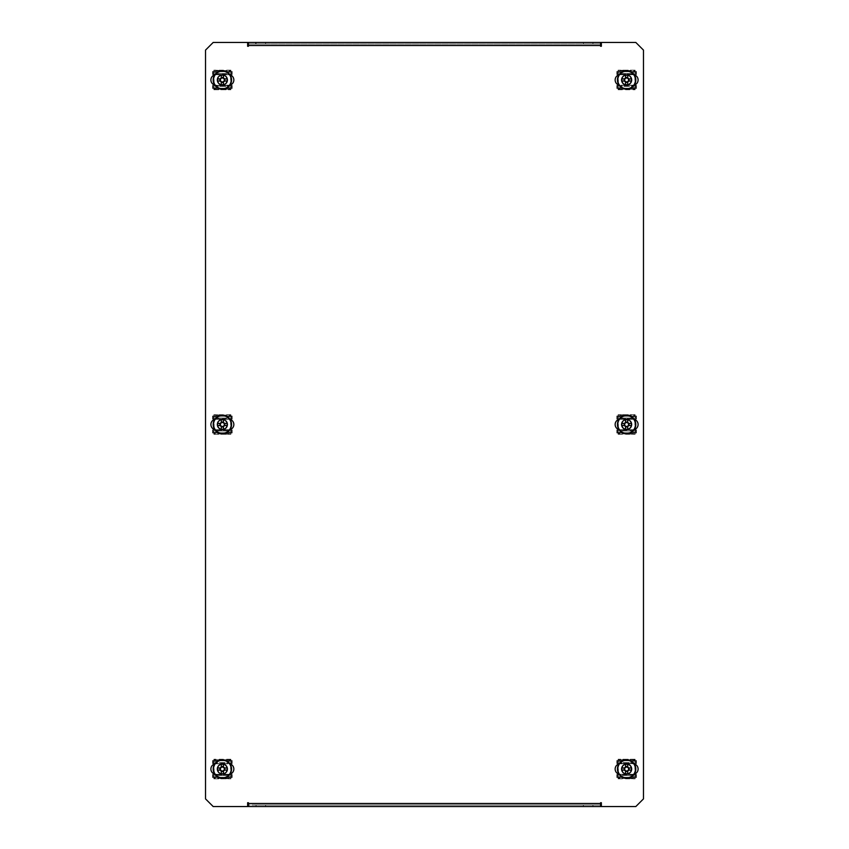 <?xml version="1.0" encoding="UTF-8"?>
<svg xmlns="http://www.w3.org/2000/svg" width="849" height="849" viewBox="0 0 849 849"><rect width="100%" height="100%" fill="white"/><g stroke="black" fill="none" stroke-linecap="round" stroke-linejoin="round"><path stroke-width="0.64" stroke-dasharray="4.25 3.18" d="M229.983 419.353A5.359 5.359 0 0 0 228.498 419.141L216.251 419.141A5.359 5.359 0 0 0 210.892 424.5A5.359 5.359 0 0 0 216.251 429.859L228.498 429.859A5.359 5.359 0 0 0 233.857 424.5A5.359 5.359 0 0 0 228.498 419.141L216.251 419.141A5.359 5.359 0 0 0 214.765 419.353M619.017 419.353A5.359 5.359 0 0 1 620.502 419.141L632.749 419.141A5.359 5.359 0 0 1 638.108 424.5A5.359 5.359 0 0 1 632.749 429.859L620.502 429.859A5.359 5.359 0 0 1 615.143 424.5A5.359 5.359 0 0 1 620.502 419.141L632.749 419.141A5.359 5.359 0 0 1 634.235 419.353M583.369 43.978L583.369 42.45L593.324 42.45L593.324 43.978L583.369 43.978L593.324 43.978M588.346 805.022L593.324 805.022L588.346 805.022M583.369 805.022L583.369 806.55L593.324 806.55L593.324 805.022M265.631 43.978L260.654 43.978L265.631 43.978L265.631 42.45L255.676 42.45L255.676 43.978L260.654 43.978L255.676 43.978M260.654 805.022L255.676 805.022L260.654 805.022M265.631 805.022L265.631 806.55L255.676 806.55L255.676 805.022M214.765 763.888A5.359 5.359 0 0 1 216.251 763.676L228.498 763.676A5.359 5.359 0 0 1 233.857 769.035A5.359 5.359 0 0 1 228.498 774.394L216.251 774.394A5.359 5.359 0 0 1 210.892 769.035A5.359 5.359 0 0 1 216.251 763.676L228.498 763.676A5.359 5.359 0 0 1 229.983 763.888M634.235 763.888A5.359 5.359 0 0 0 632.749 763.676L620.502 763.676A5.359 5.359 0 0 0 615.143 769.035A5.359 5.359 0 0 0 620.502 774.394L632.749 774.394A5.359 5.359 0 0 0 638.108 769.035A5.359 5.359 0 0 0 632.749 763.676L620.502 763.676A5.359 5.359 0 0 0 619.017 763.888M619.017 74.818A5.359 5.359 0 0 1 620.502 74.606L632.749 74.606A5.359 5.359 0 0 1 638.108 79.965A5.359 5.359 0 0 1 632.749 85.325L620.502 85.325A5.359 5.359 0 0 1 615.143 79.965A5.359 5.359 0 0 1 620.502 74.606L632.749 74.606A5.359 5.359 0 0 1 634.235 74.818M229.983 74.818A5.359 5.359 0 0 0 228.498 74.606L216.251 74.606A5.359 5.359 0 0 0 210.892 79.965A5.359 5.359 0 0 0 216.251 85.325L228.498 85.325A5.359 5.359 0 0 0 233.857 79.965A5.359 5.359 0 0 0 228.498 74.606L216.251 74.606A5.359 5.359 0 0 0 214.765 74.818M643.468 798.898L643.468 50.102L635.816 42.45L601.357 42.45L601.357 46.281L600.593 46.281L600.593 45.517L248.407 45.517L248.407 46.281L247.643 46.281L247.643 42.45L213.184 42.45L205.532 50.102L205.532 798.898L213.184 806.55L247.643 806.55L247.643 802.719L248.407 802.719L248.407 803.483L600.593 803.483L600.593 802.719L601.357 802.719L601.357 806.55L635.816 806.55L643.468 798.898M214.765 429.647A5.359 5.359 0 0 0 216.251 429.859L228.498 429.859A5.359 5.359 0 0 0 229.983 429.647M619.017 774.182A5.359 5.359 0 0 0 620.502 774.394L632.749 774.394A5.359 5.359 0 0 0 634.235 774.182M214.765 85.112A5.359 5.359 0 0 0 216.251 85.325L228.498 85.325A5.359 5.359 0 0 0 229.983 85.112M634.235 85.112A5.359 5.359 0 0 1 632.749 85.325L620.502 85.325A5.359 5.359 0 0 1 619.017 85.112M229.983 774.182A5.359 5.359 0 0 1 228.498 774.394L216.251 774.394A5.359 5.359 0 0 1 214.765 774.182M634.235 429.647A5.359 5.359 0 0 1 632.749 429.859L620.502 429.859A5.359 5.359 0 0 1 619.017 429.647M248.407 45.517L248.407 42.45L248.407 43.978L600.593 43.978L600.593 45.517M600.593 43.978L600.593 42.45L592.942 42.45L592.942 43.978L600.593 43.978L600.593 42.45M248.407 43.978L256.058 43.978L256.058 42.45L592.942 42.45M256.058 42.45L248.407 42.45M256.058 43.978L592.942 43.978M600.593 803.483L600.593 806.55L600.593 805.022L248.407 805.022L248.407 803.483M256.058 806.55L256.058 805.022L248.407 805.022L248.407 806.55L600.593 806.55M248.407 805.022L248.407 806.55M600.593 805.022L592.942 805.022L592.942 806.55M256.058 805.022L592.942 805.022M227.734 79.965A5.359 5.359 0 0 1 222.374 85.325A5.359 5.359 0 0 1 217.015 79.965A5.359 5.359 0 0 1 222.374 74.606A5.359 5.359 0 0 1 227.734 79.965A5.359 5.359 0 0 1 222.374 85.325A5.359 5.359 0 0 1 217.015 79.965A5.359 5.359 0 0 1 222.374 74.606A5.359 5.359 0 0 1 227.734 79.965M213.874 75.158L213.874 85.399L212.568 85.399L213.11 85.399L212.568 85.399L212.568 88.466L213.874 88.466L213.874 85.399L213.11 85.399L213.11 88.466L213.874 88.466L213.874 84.773M213.874 83.457L213.874 76.474M230.875 84.773L230.875 74.532L232.17 74.532L232.17 71.465L230.875 71.465L230.875 74.532L231.639 74.532L231.639 71.465L230.875 71.465L230.875 75.158M230.875 76.474L230.875 83.457M230.875 89.771L230.875 88.466L232.17 88.466L231.639 85.399L230.875 85.399L230.875 88.466L232.17 88.466L232.17 85.399L230.875 85.399L230.875 88.466L213.874 88.466L213.874 89.771L230.875 89.771L213.874 89.771L215.572 88.466L229.177 88.466L230.875 89.771L230.875 89.23L230.875 89.771L230.875 89.23L214.362 89.23L215.572 88.466L215.572 86.471L215.572 88.466L229.177 88.466L228.986 85.707L215.763 85.707L215.572 86.471L229.177 86.471L228.986 85.176L228.954 86.471L215.795 86.471L215.795 85.707L228.986 85.707L228.954 88.232L228.954 86.471L215.795 86.471L215.795 88.232L228.954 88.232L215.795 88.232L215.795 85.176L228.986 85.176L215.763 85.176L215.795 85.707M230.875 89.23L230.875 88.466L213.874 88.466L213.874 89.23L230.875 89.23L229.177 88.466L229.177 86.471L215.572 86.471L215.795 85.176M213.874 89.23L213.874 89.771M213.874 70.17L213.874 71.465L212.568 71.465L213.11 71.465L213.11 74.532L213.874 74.532L213.874 71.465L212.568 71.465L212.568 74.532L213.874 74.532L213.874 71.465L230.875 71.465L230.875 70.17L213.874 70.17L230.875 70.17L229.177 71.465L215.572 71.465L213.874 70.17L230.387 70.7L229.177 71.465L229.177 73.46L229.177 71.465L215.572 71.465L215.763 74.224L228.986 74.224L229.177 73.46L215.572 73.46L215.763 74.224M213.874 70.7L213.874 71.465L230.875 71.465L230.875 70.7L213.874 70.7L215.572 71.465L215.572 73.46L229.177 73.46L228.986 74.754L215.795 74.224L215.795 73.46L228.954 73.46L228.954 74.754L215.795 74.754L215.795 71.698L215.795 73.46L228.954 73.46L228.954 71.698L215.795 71.698L228.954 71.698L228.954 74.754L215.763 74.754M230.875 70.7L230.875 70.17M230.387 70.7L230.387 70.17M215.795 74.754L215.795 74.224M214.362 70.7L214.362 70.17M215.763 85.176L215.763 85.707M214.362 89.23L214.362 89.771M228.954 85.707L228.986 85.176L228.954 85.707M230.387 89.23L230.387 89.771M213.11 74.532L212.568 74.532L213.11 74.532L213.11 71.465M212.568 74.532L212.568 71.465M232.17 71.465L232.17 74.532M231.639 71.465L231.639 74.532M212.568 88.466L212.568 85.399M213.11 85.399L213.11 88.466M232.17 85.399L232.17 88.466M231.639 88.466L231.639 85.399M227.426 79.965A5.052 5.052 0 0 1 222.374 85.017A5.052 5.052 0 0 1 217.323 79.965A5.052 5.052 0 0 0 222.374 85.017A5.052 5.052 0 0 0 227.426 79.965A5.052 5.052 0 0 0 222.374 74.914A5.052 5.052 0 0 0 217.323 79.965A5.052 5.052 0 0 1 222.374 74.914A5.052 5.052 0 0 1 227.426 79.965M217.779 79.965A4.595 4.595 0 0 0 222.374 84.56A4.595 4.595 0 0 0 226.97 79.965A4.595 4.595 0 0 1 222.374 84.56A4.595 4.595 0 0 1 217.779 79.965A4.595 4.595 0 0 1 222.374 75.37A4.595 4.595 0 0 1 226.97 79.965A4.595 4.595 0 0 0 222.374 75.37A4.595 4.595 0 0 0 217.779 79.965A4.595 4.595 0 0 0 222.374 84.56A4.595 4.595 0 0 0 226.97 79.965A4.595 4.595 0 0 1 222.374 84.56A4.595 4.595 0 0 1 217.779 79.965A4.595 4.595 0 0 1 222.374 75.37A4.595 4.595 0 0 1 226.97 79.965A4.595 4.595 0 0 0 222.374 75.37A4.595 4.595 0 0 0 217.779 79.965A4.595 4.595 0 0 1 222.374 75.37A4.595 4.595 0 0 1 226.97 79.965M230.641 84.879L230.641 86.704A1.528 1.528 0 0 1 229.113 88.232L215.635 88.232A1.528 1.528 0 0 1 214.107 86.704L214.107 73.226A1.528 1.528 0 0 1 215.635 71.698L229.113 71.698A1.528 1.528 0 0 1 230.641 73.226L230.641 75.052M230.641 75.964L230.641 83.966M214.107 75.052L214.107 73.226A1.528 1.528 0 0 1 215.635 71.698L229.113 71.698A1.528 1.528 0 0 1 230.641 73.226L230.641 86.704A1.528 1.528 0 0 1 229.113 88.232L215.635 88.232A1.528 1.528 0 0 1 214.107 86.704L214.107 84.879M214.107 83.966L214.107 75.964M231.565 79.965A9.19 9.19 0 0 0 222.374 70.775A9.19 9.19 0 0 0 213.184 79.965A9.19 9.19 0 0 0 222.374 89.156A9.19 9.19 0 0 0 231.565 79.965M221.281 78.331L221.281 75.232M221.281 84.698L221.281 81.6M223.457 75.232L223.457 78.331M223.457 81.6L223.457 84.698M220.74 81.058L217.641 81.058M217.641 78.883L220.74 78.883M224.009 78.883L227.108 78.883M227.108 81.058L224.009 81.058M631.985 79.965A5.359 5.359 0 0 1 626.626 85.325A5.359 5.359 0 0 1 621.266 79.965A5.359 5.359 0 0 1 626.626 74.606A5.359 5.359 0 0 1 631.985 79.965A5.359 5.359 0 0 1 626.626 85.325A5.359 5.359 0 0 1 621.266 79.965A5.359 5.359 0 0 1 626.626 74.606A5.359 5.359 0 0 1 631.985 79.965M618.125 75.158L618.125 85.399L616.83 85.399L616.83 88.466L618.125 88.466L618.125 85.399L617.361 85.399L617.361 88.466L618.125 88.466L618.125 84.773M618.125 83.457L618.125 76.474M635.126 84.773L635.126 74.532L636.432 74.532L635.89 74.532L636.432 74.532L636.432 71.465L635.126 71.465L635.126 74.532L635.89 74.532L635.89 71.465L635.126 71.465L635.126 75.158M635.126 76.474L635.126 83.457M635.126 89.771L635.126 88.466L636.432 88.466L635.89 88.466L635.89 85.399L635.126 85.399L635.126 88.466L636.432 88.466L636.432 85.399L635.126 85.399L635.126 88.466L618.125 88.466L618.125 89.771L635.126 89.771L618.125 89.771L619.823 88.466L633.428 88.466L635.126 89.771L635.126 89.23L635.126 89.771L635.126 89.23L618.613 89.23L619.823 88.466L619.823 86.471L619.823 88.466L633.428 88.466L633.237 85.707L620.014 85.707L619.823 86.471L633.428 86.471L633.237 85.176L633.205 86.471L620.046 86.471L620.046 85.707L633.237 85.176L620.046 85.176L633.237 85.176M635.126 89.23L635.126 88.466L618.125 88.466L618.125 89.23L635.126 89.23L633.428 88.466L633.428 86.471L619.823 86.471L620.046 85.176L620.046 86.471L633.205 86.471L633.205 88.232L620.046 88.232L620.046 86.471L620.046 88.232L633.205 88.232L633.237 85.707M618.125 89.23L618.125 89.771M618.125 70.17L618.125 71.465L616.83 71.465L617.361 74.532L618.125 74.532L618.125 71.465L616.83 71.465L616.83 74.532L618.125 74.532L618.125 71.465L635.126 71.465L635.126 70.17L618.125 70.17L635.126 70.17L633.428 71.465L619.823 71.465L618.125 70.17L634.638 70.7L633.428 71.465L633.428 73.46L633.428 71.465L619.823 71.465L620.014 74.224L633.237 74.224L633.428 73.46L619.823 73.46L620.014 74.754L620.046 73.46L633.205 73.46L633.205 74.224L620.014 74.224L620.046 71.698L620.046 73.46L633.205 73.46L633.205 71.698L620.046 71.698L633.205 71.698L633.205 74.754L620.014 74.754L633.237 74.754L633.205 74.224M618.125 70.7L618.125 71.465L635.126 71.465L635.126 70.7L618.125 70.7L619.823 71.465L619.823 73.46L633.428 73.46L633.205 74.754M635.126 70.7L635.126 70.17M633.237 74.754L633.237 74.224M634.638 70.7L634.638 70.17M618.613 70.7L618.613 70.17M618.613 89.23L618.613 89.771M633.205 85.707L633.205 85.176M634.638 89.23L634.638 89.771M617.361 74.532L617.361 71.465M616.83 74.532L616.83 71.465M636.432 71.465L636.432 74.532M635.89 71.465L635.89 74.532M616.83 88.466L616.83 85.399M617.361 85.399L617.361 88.466M636.432 85.399L635.89 85.399L636.432 85.399L636.432 88.466M635.89 88.466L635.89 85.399M631.677 79.965A5.052 5.052 0 0 1 626.626 85.017A5.052 5.052 0 0 1 621.574 79.965A5.052 5.052 0 0 0 626.626 85.017A5.052 5.052 0 0 0 631.677 79.965A5.052 5.052 0 0 0 626.626 74.914A5.052 5.052 0 0 0 621.574 79.965A5.052 5.052 0 0 1 626.626 74.914A5.052 5.052 0 0 1 631.677 79.965M622.03 79.965A4.595 4.595 0 0 0 626.626 84.56A4.595 4.595 0 0 0 631.221 79.965A4.595 4.595 0 0 1 626.626 84.56A4.595 4.595 0 0 1 622.03 79.965A4.595 4.595 0 0 1 626.626 75.37A4.595 4.595 0 0 1 631.221 79.965A4.595 4.595 0 0 0 626.626 75.37A4.595 4.595 0 0 0 622.03 79.965A4.595 4.595 0 0 0 626.626 84.56A4.595 4.595 0 0 0 631.221 79.965A4.595 4.595 0 0 1 626.626 84.56A4.595 4.595 0 0 1 622.03 79.965A4.595 4.595 0 0 1 626.626 75.37A4.595 4.595 0 0 1 631.221 79.965A4.595 4.595 0 0 0 626.626 75.37A4.595 4.595 0 0 0 622.03 79.965A4.595 4.595 0 0 1 626.626 75.37A4.595 4.595 0 0 1 631.221 79.965M634.893 84.879L634.893 86.704A1.528 1.528 0 0 1 633.365 88.232L619.887 88.232A1.528 1.528 0 0 1 618.359 86.704L618.359 73.226A1.528 1.528 0 0 1 619.887 71.698L633.365 71.698A1.528 1.528 0 0 1 634.893 73.226L634.893 75.052M634.893 75.964L634.893 83.966M618.359 75.052L618.359 73.226A1.528 1.528 0 0 1 619.887 71.698L633.365 71.698A1.528 1.528 0 0 1 634.893 73.226L634.893 86.704A1.528 1.528 0 0 1 633.365 88.232L619.887 88.232A1.528 1.528 0 0 1 618.359 86.704L618.359 84.879M618.359 83.966L618.359 75.964M635.816 79.965A9.19 9.19 0 0 0 626.626 70.775A9.19 9.19 0 0 0 617.435 79.965A9.19 9.19 0 0 0 626.626 89.156A9.19 9.19 0 0 0 635.816 79.965M625.543 78.331L625.543 75.232M625.543 84.698L625.543 81.6M627.719 75.232L627.719 78.331M627.719 81.6L627.719 84.698M624.991 81.058L621.893 81.058M621.893 78.883L624.991 78.883M628.26 78.883L631.359 78.883M631.359 81.058L628.26 81.058M217.015 769.035A5.359 5.359 0 0 1 222.374 763.676A5.359 5.359 0 0 1 227.734 769.035A5.359 5.359 0 0 1 222.374 774.394A5.359 5.359 0 0 1 217.015 769.035A5.359 5.359 0 0 1 222.374 763.676A5.359 5.359 0 0 1 227.734 769.035A5.359 5.359 0 0 1 222.374 774.394A5.359 5.359 0 0 1 217.015 769.035M230.875 773.842L230.875 763.601L232.17 763.601L232.17 760.534L230.875 760.534L230.875 763.601L231.639 763.601L231.639 760.534L230.875 760.534L230.875 764.227M230.875 765.543L230.875 772.526M213.874 764.227L213.874 774.468L212.568 774.468L213.11 774.468L212.568 774.468L212.568 777.535L213.874 777.535L213.874 774.468L213.11 774.468L213.11 777.535L213.874 777.535L213.874 773.842M213.874 772.526L213.874 765.543M213.874 759.229L213.874 760.534L212.568 760.534L213.11 760.534L213.11 763.601L213.874 763.601L213.874 760.534L212.568 760.534L212.568 763.601L213.874 763.601L213.874 760.534L230.875 760.534L230.875 759.229L213.874 759.229L230.875 759.229L229.177 760.534L215.572 760.534L213.874 759.229L213.874 759.77L213.874 759.229L213.874 759.77L230.387 759.77L229.177 760.534L229.177 762.529L229.177 760.534L215.572 760.534L215.763 763.293L228.986 763.293L229.177 762.529L215.572 762.529L215.763 763.824L215.795 762.529L228.954 762.529L228.954 763.293L215.763 763.824L228.954 763.824L215.763 763.824M213.874 759.77L213.874 760.534L230.875 760.534L230.875 759.77L213.874 759.77L215.572 760.534L215.572 762.529L229.177 762.529L228.954 763.824L228.954 762.529L215.795 762.529L215.795 760.768L228.954 760.768L228.954 762.529L228.954 760.768L215.795 760.768L215.763 763.293M230.875 759.77L230.875 759.229M230.875 778.83L230.875 777.535L232.17 777.535L231.639 774.468L230.875 774.468L230.875 777.535L232.17 777.535L232.17 774.468L230.875 774.468L230.875 777.535L213.874 777.535L213.874 778.83L230.875 778.83L213.874 778.83L215.572 777.535L229.177 777.535L230.875 778.83L214.362 778.3L215.572 777.535L215.572 775.54L215.572 777.535L229.177 777.535L228.986 774.776L215.763 774.776L215.572 775.54L229.177 775.54L228.986 774.246L228.954 775.54L215.795 775.54L215.795 774.776L228.986 774.776L228.954 777.302L228.954 775.54L215.795 775.54L215.795 777.302L228.954 777.302L215.795 777.302L215.795 774.246L228.986 774.246L215.763 774.246L215.795 774.776M230.875 778.3L230.875 777.535L213.874 777.535L213.874 778.3L230.875 778.3L229.177 777.535L229.177 775.54L215.572 775.54L215.795 774.246M213.874 778.3L213.874 778.83M215.763 774.246L215.763 774.776M214.362 778.3L214.362 778.83M230.387 778.3L230.387 778.83M230.387 759.77L230.387 759.229M215.795 763.293L215.795 763.824M214.362 759.77L214.362 759.229M231.639 774.468L231.639 777.535M232.17 774.468L232.17 777.535M212.568 777.535L212.568 774.468M213.11 777.535L213.11 774.468M232.17 760.534L232.17 763.601M231.639 763.601L231.639 760.534M212.568 763.601L213.11 763.601L212.568 763.601L212.568 760.534M213.11 760.534L213.11 763.601M217.323 769.035A5.052 5.052 0 0 1 222.374 763.983A5.052 5.052 0 0 1 227.426 769.035A5.052 5.052 0 0 0 222.374 763.983A5.052 5.052 0 0 0 217.323 769.035A5.052 5.052 0 0 0 222.374 774.086A5.052 5.052 0 0 0 227.426 769.035A5.052 5.052 0 0 1 222.374 774.086A5.052 5.052 0 0 1 217.323 769.035M226.97 769.035A4.595 4.595 0 0 0 222.374 764.44A4.595 4.595 0 0 0 217.779 769.035A4.595 4.595 0 0 1 222.374 764.44A4.595 4.595 0 0 1 226.97 769.035A4.595 4.595 0 0 1 222.374 773.63A4.595 4.595 0 0 1 217.779 769.035A4.595 4.595 0 0 0 222.374 773.63A4.595 4.595 0 0 0 226.97 769.035A4.595 4.595 0 0 0 222.374 764.44A4.595 4.595 0 0 0 217.779 769.035A4.595 4.595 0 0 1 222.374 764.44A4.595 4.595 0 0 1 226.97 769.035A4.595 4.595 0 0 1 222.374 773.63A4.595 4.595 0 0 1 217.779 769.035A4.595 4.595 0 0 0 222.374 773.63A4.595 4.595 0 0 0 226.97 769.035A4.595 4.595 0 0 1 222.374 773.63A4.595 4.595 0 0 1 217.779 769.035M214.107 764.121L214.107 762.296A1.528 1.528 0 0 1 215.635 760.768L229.113 760.768A1.528 1.528 0 0 1 230.641 762.296L230.641 775.774A1.528 1.528 0 0 1 229.113 777.302L215.635 777.302A1.528 1.528 0 0 1 214.107 775.774L214.107 773.948M214.107 773.036L214.107 765.034M230.641 773.948L230.641 775.774A1.528 1.528 0 0 1 229.113 777.302L215.635 777.302A1.528 1.528 0 0 1 214.107 775.774L214.107 762.296A1.528 1.528 0 0 1 215.635 760.768L229.113 760.768A1.528 1.528 0 0 1 230.641 762.296L230.641 764.121M230.641 765.034L230.641 773.036M213.184 769.035A9.19 9.19 0 0 0 222.374 778.225A9.19 9.19 0 0 0 231.565 769.035A9.19 9.19 0 0 0 222.374 759.844A9.19 9.19 0 0 0 213.184 769.035M223.457 770.669L223.457 773.768M223.457 764.302L223.457 767.4M221.281 773.768L221.281 770.669M221.281 767.4L221.281 764.302M224.009 767.942L227.108 767.942M227.108 770.117L224.009 770.117M220.74 770.117L217.641 770.117M217.641 767.942L220.74 767.942M621.266 769.035A5.359 5.359 0 0 1 626.626 763.676A5.359 5.359 0 0 1 631.985 769.035A5.359 5.359 0 0 1 626.626 774.394A5.359 5.359 0 0 1 621.266 769.035A5.359 5.359 0 0 1 626.626 763.676A5.359 5.359 0 0 1 631.985 769.035A5.359 5.359 0 0 1 626.626 774.394A5.359 5.359 0 0 1 621.266 769.035M635.126 773.842L635.126 763.601L636.432 763.601L635.89 763.601L636.432 763.601L636.432 760.534L635.126 760.534L635.126 763.601L635.89 763.601L635.89 760.534L635.126 760.534L635.126 764.227M635.126 765.543L635.126 772.526M618.125 764.227L618.125 774.468L616.83 774.468L616.83 777.535L618.125 777.535L618.125 774.468L617.361 774.468L617.361 777.535L618.125 777.535L618.125 773.842M618.125 772.526L618.125 765.543M618.125 759.229L618.125 760.534L616.83 760.534L617.361 763.601L618.125 763.601L618.125 760.534L616.83 760.534L616.83 763.601L618.125 763.601L618.125 760.534L635.126 760.534L635.126 759.229L618.125 759.229L635.126 759.229L633.428 760.534L619.823 760.534L618.125 759.229L618.125 759.77L618.125 759.229L618.125 759.77L634.638 759.77L633.428 760.534L633.428 762.529L633.428 760.534L619.823 760.534L620.014 763.293L633.237 763.293L633.428 762.529L619.823 762.529L620.014 763.824L620.046 762.529L633.205 762.529L633.205 763.293L620.014 763.293L620.046 760.768L620.046 762.529L633.205 762.529L633.205 760.768L620.046 760.768L633.205 760.768L633.205 763.824L620.014 763.824L633.237 763.824L633.205 763.293M618.125 759.77L618.125 760.534L635.126 760.534L635.126 759.77L618.125 759.77L619.823 760.534L619.823 762.529L633.428 762.529L633.205 763.824M635.126 759.77L635.126 759.229M635.126 778.83L635.126 777.535L636.432 777.535L635.89 777.535L635.89 774.468L635.126 774.468L635.126 777.535L636.432 777.535L636.432 774.468L635.126 774.468L635.126 777.535L618.125 777.535L618.125 778.83L635.126 778.83L618.125 778.83L619.823 777.535L633.428 777.535L635.126 778.83L618.613 778.3L619.823 777.535L619.823 775.54L619.823 777.535L633.428 777.535L633.237 774.776L620.014 774.776L619.823 775.54L633.428 775.54L633.237 774.776M635.126 778.3L635.126 777.535L618.125 777.535L618.125 778.3L635.126 778.3L633.428 777.535L633.428 775.54L619.823 775.54L620.014 774.246L633.205 774.776L633.205 775.54L620.046 775.54L620.046 774.246L633.205 774.246L633.205 777.302L633.205 775.54L620.046 775.54L620.046 777.302L633.205 777.302L620.046 777.302L620.046 774.246L633.237 774.246M618.125 778.3L618.125 778.83M618.613 778.3L618.613 778.83M633.205 774.246L633.205 774.776M634.638 778.3L634.638 778.83M633.237 763.824L633.237 763.293M634.638 759.77L634.638 759.229M620.046 763.293L620.014 763.824L620.046 763.293M618.613 759.77L618.613 759.229M635.89 774.468L636.432 774.468L635.89 774.468L635.89 777.535M636.432 774.468L636.432 777.535M616.83 777.535L616.83 774.468M617.361 777.535L617.361 774.468M636.432 760.534L636.432 763.601M635.89 763.601L635.89 760.534M616.83 763.601L616.83 760.534M617.361 760.534L617.361 763.601M621.574 769.035A5.052 5.052 0 0 1 626.626 763.983A5.052 5.052 0 0 1 631.677 769.035A5.052 5.052 0 0 0 626.626 763.983A5.052 5.052 0 0 0 621.574 769.035A5.052 5.052 0 0 0 626.626 774.086A5.052 5.052 0 0 0 631.677 769.035A5.052 5.052 0 0 1 626.626 774.086A5.052 5.052 0 0 1 621.574 769.035M631.221 769.035A4.595 4.595 0 0 0 626.626 764.44A4.595 4.595 0 0 0 622.03 769.035A4.595 4.595 0 0 1 626.626 764.44A4.595 4.595 0 0 1 631.221 769.035A4.595 4.595 0 0 1 626.626 773.63A4.595 4.595 0 0 1 622.03 769.035A4.595 4.595 0 0 0 626.626 773.63A4.595 4.595 0 0 0 631.221 769.035A4.595 4.595 0 0 0 626.626 764.44A4.595 4.595 0 0 0 622.03 769.035A4.595 4.595 0 0 1 626.626 764.44A4.595 4.595 0 0 1 631.221 769.035A4.595 4.595 0 0 1 626.626 773.63A4.595 4.595 0 0 1 622.03 769.035A4.595 4.595 0 0 0 626.626 773.63A4.595 4.595 0 0 0 631.221 769.035A4.595 4.595 0 0 1 626.626 773.63A4.595 4.595 0 0 1 622.03 769.035M618.359 764.121L618.359 762.296A1.528 1.528 0 0 1 619.887 760.768L633.365 760.768A1.528 1.528 0 0 1 634.893 762.296L634.893 775.774A1.528 1.528 0 0 1 633.365 777.302L619.887 777.302A1.528 1.528 0 0 1 618.359 775.774L618.359 773.948M618.359 773.036L618.359 765.034M634.893 773.948L634.893 775.774A1.528 1.528 0 0 1 633.365 777.302L619.887 777.302A1.528 1.528 0 0 1 618.359 775.774L618.359 762.296A1.528 1.528 0 0 1 619.887 760.768L633.365 760.768A1.528 1.528 0 0 1 634.893 762.296L634.893 764.121M634.893 765.034L634.893 773.036M617.435 769.035A9.19 9.19 0 0 0 626.626 778.225A9.19 9.19 0 0 0 635.816 769.035A9.19 9.19 0 0 0 626.626 759.844A9.19 9.19 0 0 0 617.435 769.035M627.719 770.669L627.719 773.768M627.719 764.302L627.719 767.4M625.543 773.768L625.543 770.669M625.543 767.4L625.543 764.302M628.26 767.942L631.359 767.942M631.359 770.117L628.26 770.117M624.991 770.117L621.893 770.117M621.893 767.942L624.991 767.942M631.985 424.5A5.359 5.359 0 0 1 626.626 429.859A5.359 5.359 0 0 1 621.266 424.5A5.359 5.359 0 0 1 626.626 419.141A5.359 5.359 0 0 1 631.985 424.5A5.359 5.359 0 0 1 626.626 429.859A5.359 5.359 0 0 1 621.266 424.5A5.359 5.359 0 0 1 626.626 419.141A5.359 5.359 0 0 1 631.985 424.5M618.125 419.693L618.125 429.934L616.83 429.934L616.83 433.001L618.125 433.001L618.125 429.934L617.361 429.934L617.361 433.001L618.125 433.001L618.125 429.307M618.125 427.992L618.125 421.008M635.126 429.307L635.126 419.066L636.432 419.066L635.89 419.066L636.432 419.066L636.432 415.999L635.126 415.999L635.126 419.066L635.89 419.066L635.89 415.999L635.126 415.999L635.126 419.693M635.126 421.008L635.126 427.992M635.126 434.295L635.126 433.001L636.432 433.001L635.89 433.001L635.89 429.934L635.126 429.934L635.126 433.001L636.432 433.001L636.432 429.934L635.126 429.934L635.126 433.001L618.125 433.001L618.125 434.295L635.126 434.295L618.125 434.295L619.823 433.001L633.428 433.001L635.126 434.295L618.613 433.765L619.823 433.001L619.823 431.005L619.823 433.001L633.428 433.001L633.237 430.241L620.014 430.241L619.823 431.005L633.428 431.005L633.237 429.711L633.205 431.005L620.046 431.005L620.046 430.241L633.237 429.711L620.046 429.711L633.237 429.711M635.126 433.765L635.126 433.001L618.125 433.001L618.125 433.765L635.126 433.765L633.428 433.001L633.428 431.005L619.823 431.005L620.046 429.711L620.046 431.005L633.205 431.005L633.205 432.767L620.046 432.767L620.046 431.005L620.046 432.767L633.205 432.767L633.237 430.241M618.125 433.765L618.125 434.295M618.125 414.705L618.125 415.999L616.83 415.999L617.361 419.066L618.125 419.066L618.125 415.999L616.83 415.999L616.83 419.066L618.125 419.066L618.125 415.999L635.126 415.999L635.126 414.705L618.125 414.705L635.126 414.705L633.428 415.999L619.823 415.999L618.125 414.705L634.638 415.235L633.428 415.999L633.428 417.995L633.428 415.999L619.823 415.999L620.014 418.759L633.237 418.759L633.428 417.995L619.823 417.995L620.014 419.289L620.046 417.995L633.205 417.995L633.205 418.759L620.014 418.759L620.046 416.233L620.046 417.995L633.205 417.995L633.205 416.233L620.046 416.233L633.205 416.233L633.205 419.289L620.014 419.289L633.237 419.289L633.205 418.759M618.125 415.235L618.125 415.999L635.126 415.999L635.126 415.235L618.125 415.235L619.823 415.999L619.823 417.995L633.428 417.995L633.205 419.289M635.126 415.235L635.126 414.705M633.237 419.289L633.237 418.759M634.638 415.235L634.638 414.705M618.613 415.235L618.613 414.705M618.613 433.765L618.613 434.295M633.205 430.241L633.205 429.711M634.638 433.765L634.638 434.295M617.361 419.066L617.361 415.999M616.83 419.066L616.83 415.999M636.432 415.999L636.432 419.066M635.89 415.999L635.89 419.066M616.83 433.001L616.83 429.934M617.361 429.934L617.361 433.001M636.432 429.934L635.89 429.934L636.432 429.934L636.432 433.001M635.89 433.001L635.89 429.934M631.677 424.5A5.052 5.052 0 0 1 626.626 429.552A5.052 5.052 0 0 1 621.574 424.5A5.052 5.052 0 0 0 626.626 429.552A5.052 5.052 0 0 0 631.677 424.5A5.052 5.052 0 0 0 626.626 419.448A5.052 5.052 0 0 0 621.574 424.5A5.052 5.052 0 0 1 626.626 419.448A5.052 5.052 0 0 1 631.677 424.5M622.03 424.5A4.595 4.595 0 0 0 626.626 429.095A4.595 4.595 0 0 0 631.221 424.5A4.595 4.595 0 0 1 626.626 429.095A4.595 4.595 0 0 1 622.03 424.5A4.595 4.595 0 0 1 626.626 419.905A4.595 4.595 0 0 1 631.221 424.5A4.595 4.595 0 0 0 626.626 419.905A4.595 4.595 0 0 0 622.03 424.5A4.595 4.595 0 0 0 626.626 429.095A4.595 4.595 0 0 0 631.221 424.5A4.595 4.595 0 0 1 626.626 429.095A4.595 4.595 0 0 1 622.03 424.5A4.595 4.595 0 0 1 626.626 419.905A4.595 4.595 0 0 1 631.221 424.5A4.595 4.595 0 0 0 626.626 419.905A4.595 4.595 0 0 0 622.03 424.5A4.595 4.595 0 0 1 626.626 419.905A4.595 4.595 0 0 1 631.221 424.5M634.893 429.414L634.893 431.239A1.528 1.528 0 0 1 633.365 432.767L619.887 432.767A1.528 1.528 0 0 1 618.359 431.239L618.359 417.761A1.528 1.528 0 0 1 619.887 416.233L633.365 416.233A1.528 1.528 0 0 1 634.893 417.761L634.893 419.586M634.893 420.499L634.893 428.501M618.359 419.586L618.359 417.761A1.528 1.528 0 0 1 619.887 416.233L633.365 416.233A1.528 1.528 0 0 1 634.893 417.761L634.893 431.239A1.528 1.528 0 0 1 633.365 432.767L619.887 432.767A1.528 1.528 0 0 1 618.359 431.239L618.359 429.414M618.359 428.501L618.359 420.499M635.816 424.5A9.19 9.19 0 0 0 626.626 415.31A9.19 9.19 0 0 0 617.435 424.5A9.19 9.19 0 0 0 626.626 433.69A9.19 9.19 0 0 0 635.816 424.5M625.543 422.866L625.543 419.767M625.543 429.233L625.543 426.134M627.719 419.767L627.719 422.866M627.719 426.134L627.719 429.233M624.991 425.582L621.893 425.582M621.893 423.418L624.991 423.418M628.26 423.418L631.359 423.418M631.359 425.582L628.26 425.582M226.97 424.5A4.595 4.595 0 0 1 222.374 429.095A4.595 4.595 0 0 1 217.779 424.5A4.595 4.595 0 0 0 222.374 429.095A4.595 4.595 0 0 0 226.97 424.5A4.595 4.595 0 0 0 222.374 419.905A4.595 4.595 0 0 0 217.779 424.5A4.595 4.595 0 0 1 222.374 419.905A4.595 4.595 0 0 1 226.97 424.5A4.595 4.595 0 0 1 222.374 429.095A4.595 4.595 0 0 1 217.779 424.5A4.595 4.595 0 0 0 222.374 429.095A4.595 4.595 0 0 0 226.97 424.5A4.595 4.595 0 0 0 222.374 419.905A4.595 4.595 0 0 0 217.779 424.5A4.595 4.595 0 0 1 222.374 419.905A4.595 4.595 0 0 1 226.97 424.5A4.595 4.595 0 0 0 222.374 419.905A4.595 4.595 0 0 0 217.779 424.5M231.565 424.5A9.19 9.19 0 0 0 222.374 415.31A9.19 9.19 0 0 0 213.184 424.5A9.19 9.19 0 0 0 222.374 433.69A9.19 9.19 0 0 0 231.565 424.5M221.281 422.866L221.281 419.767M221.281 429.233L221.281 426.134M223.457 419.767L223.457 422.866M223.457 426.134L223.457 429.233M220.74 425.582L217.641 425.582M217.641 423.418L220.74 423.418M224.009 423.418L227.108 423.418M227.108 425.582L224.009 425.582M227.734 424.5A5.359 5.359 0 0 1 222.374 429.859A5.359 5.359 0 0 1 217.015 424.5A5.359 5.359 0 0 1 222.374 419.141A5.359 5.359 0 0 1 227.734 424.5A5.359 5.359 0 0 1 222.374 429.859A5.359 5.359 0 0 1 217.015 424.5A5.359 5.359 0 0 1 222.374 419.141A5.359 5.359 0 0 1 227.734 424.5M213.874 419.693L213.874 429.934L212.568 429.934L213.11 429.934L212.568 429.934L212.568 433.001L213.874 433.001L213.874 429.934L213.11 429.934L213.11 433.001L213.874 433.001L213.874 429.307M213.874 427.992L213.874 421.008M230.875 429.307L230.875 419.066L232.17 419.066L232.17 415.999L230.875 415.999L230.875 419.066L231.639 419.066L231.639 415.999L230.875 415.999L230.875 419.693M230.875 421.008L230.875 427.992M230.875 434.295L230.875 433.001L232.17 433.001L231.639 429.934L230.875 429.934L230.875 433.001L232.17 433.001L232.17 429.934L230.875 429.934L230.875 433.001L213.874 433.001L213.874 434.295L230.875 434.295L213.874 434.295L215.572 433.001L229.177 433.001L230.875 434.295L214.362 433.765L215.572 433.001L215.572 431.005L215.572 433.001L229.177 433.001L228.986 430.241L215.763 430.241L215.572 431.005L229.177 431.005L228.986 429.711L228.954 431.005L215.795 431.005L215.795 430.241L228.986 430.241L228.954 432.767L228.954 431.005L215.795 431.005L215.795 432.767L228.954 432.767L215.795 432.767L215.795 429.711L228.986 429.711L215.763 429.711L215.795 430.241M230.875 433.765L230.875 433.001L213.874 433.001L213.874 433.765L230.875 433.765L229.177 433.001L229.177 431.005L215.572 431.005L215.795 429.711M213.874 433.765L213.874 434.295M213.874 414.705L213.874 415.999L212.568 415.999L213.11 415.999L213.11 419.066L213.874 419.066L213.874 415.999L212.568 415.999L212.568 419.066L213.874 419.066L213.874 415.999L230.875 415.999L230.875 414.705L213.874 414.705L230.875 414.705L229.177 415.999L215.572 415.999L213.874 414.705L230.387 415.235L229.177 415.999L229.177 417.995L229.177 415.999L215.572 415.999L215.763 418.759L228.986 418.759L229.177 417.995L215.572 417.995L215.763 418.759M213.874 415.235L213.874 415.999L230.875 415.999L230.875 415.235L213.874 415.235L215.572 415.999L215.572 417.995L229.177 417.995L228.986 419.289L215.795 418.759L215.795 417.995L228.954 417.995L228.954 419.289L215.795 419.289L215.795 416.233L215.795 417.995L228.954 417.995L228.954 416.233L215.795 416.233L228.954 416.233L228.954 419.289L215.763 419.289M230.875 415.235L230.875 414.705M230.387 415.235L230.387 414.705M215.795 419.289L215.795 418.759M214.362 415.235L214.362 414.705M215.763 429.711L215.763 430.241M214.362 433.765L214.362 434.295M228.954 430.241L228.986 429.711L228.954 430.241M230.387 433.765L230.387 434.295M213.11 419.066L212.568 419.066L213.11 419.066L213.11 415.999M212.568 419.066L212.568 415.999M232.17 415.999L232.17 419.066M231.639 415.999L231.639 419.066M212.568 433.001L212.568 429.934M213.11 429.934L213.11 433.001M232.17 429.934L232.17 433.001M231.639 433.001L231.639 429.934M227.426 424.5A5.052 5.052 0 0 1 222.374 429.552A5.052 5.052 0 0 1 217.323 424.5A5.052 5.052 0 0 0 222.374 429.552A5.052 5.052 0 0 0 227.426 424.5A5.052 5.052 0 0 0 222.374 419.448A5.052 5.052 0 0 0 217.323 424.5A5.052 5.052 0 0 1 222.374 419.448A5.052 5.052 0 0 1 227.426 424.5M230.641 429.414L230.641 431.239A1.528 1.528 0 0 1 229.113 432.767L215.635 432.767A1.528 1.528 0 0 1 214.107 431.239L214.107 417.761A1.528 1.528 0 0 1 215.635 416.233L229.113 416.233A1.528 1.528 0 0 1 230.641 417.761L230.641 419.586M230.641 420.499L230.641 428.501M214.107 419.586L214.107 417.761A1.528 1.528 0 0 1 215.635 416.233L229.113 416.233A1.528 1.528 0 0 1 230.641 417.761L230.641 431.239A1.528 1.528 0 0 1 229.113 432.767L215.635 432.767A1.528 1.528 0 0 1 214.107 431.239L214.107 429.414M214.107 428.501L214.107 420.499M217.397 79.965A4.977 4.977 0 0 0 222.374 84.942A4.977 4.977 0 0 0 227.352 79.965A4.977 4.977 0 0 0 222.374 74.988A4.977 4.977 0 0 0 217.397 79.965M621.648 79.965A4.977 4.977 0 0 0 626.626 84.942A4.977 4.977 0 0 0 631.603 79.965A4.977 4.977 0 0 0 626.626 74.988A4.977 4.977 0 0 0 621.648 79.965M227.352 769.035A4.977 4.977 0 0 0 222.374 764.058A4.977 4.977 0 0 0 217.397 769.035A4.977 4.977 0 0 0 222.374 774.012A4.977 4.977 0 0 0 227.352 769.035M631.603 769.035A4.977 4.977 0 0 0 626.626 764.058A4.977 4.977 0 0 0 621.648 769.035A4.977 4.977 0 0 0 626.626 774.012A4.977 4.977 0 0 0 631.603 769.035M621.648 424.5A4.977 4.977 0 0 0 626.626 429.477A4.977 4.977 0 0 0 631.603 424.5A4.977 4.977 0 0 0 626.626 419.523A4.977 4.977 0 0 0 621.648 424.5M217.397 424.5A4.977 4.977 0 0 0 222.374 429.477A4.977 4.977 0 0 0 227.352 424.5A4.977 4.977 0 0 0 222.374 419.523A4.977 4.977 0 0 0 217.397 424.5"/><path stroke-width="1.27" d="M229.983 429.647A5.359 5.359 0 0 0 229.983 419.353M634.235 419.353A5.359 5.359 0 0 1 634.235 429.647M593.324 42.45L583.369 42.45M593.324 806.55L583.369 806.55M255.676 42.45L265.631 42.45M255.676 806.55L265.631 806.55M229.983 763.888A5.359 5.359 0 0 1 229.983 774.182M634.235 774.182A5.359 5.359 0 0 0 634.235 763.888M634.235 74.818A5.359 5.359 0 0 1 634.235 85.112M229.983 85.112A5.359 5.359 0 0 0 229.983 74.818M214.765 419.353A5.359 5.359 0 0 0 214.765 429.647M619.017 763.888A5.359 5.359 0 0 0 619.017 774.182M214.765 74.818A5.359 5.359 0 0 0 214.765 85.112M619.017 85.112A5.359 5.359 0 0 1 619.017 74.818M601.357 806.55L635.816 806.55L643.468 798.898L643.468 50.102L635.816 42.45L601.357 42.45L601.357 46.281L600.593 46.281L600.593 45.517L248.407 45.517L248.407 46.281L247.643 46.281L247.643 42.45L213.184 42.45L205.532 50.102L205.532 798.898L213.184 806.55L247.643 806.55L247.643 802.719L248.407 802.719L248.407 803.483L600.593 803.483L600.593 802.719L601.357 802.719L601.357 806.55M214.765 774.182A5.359 5.359 0 0 1 214.765 763.888M619.017 429.647A5.359 5.359 0 0 1 619.017 419.353M248.407 45.517L248.407 42.45L600.593 42.45L600.593 45.517M600.593 803.483L600.593 806.55L248.407 806.55L248.407 803.483M213.874 84.773L213.874 83.457M213.874 76.474L213.874 75.158M230.875 75.158L230.875 76.474M230.875 83.457L230.875 84.773M230.641 75.052L230.641 75.964M230.641 83.966L230.641 84.879M214.107 84.879L214.107 83.966M214.107 75.964L214.107 75.052M221.281 77.917L221.281 78.331A1.963 1.963 0 0 0 221.281 81.6A1.963 1.963 0 0 0 224.009 78.883A1.963 1.963 0 0 0 223.457 78.331L223.457 75.232A15.144 6.76 0 0 0 222.374 75.211A15.144 6.76 0 0 0 221.281 75.232L221.281 77.917A2.324 2.324 0 0 0 220.326 78.883L217.641 78.883A15.144 6.76 -90 0 0 217.641 81.058L220.326 81.058A2.324 2.324 0 0 0 221.281 82.013L221.281 84.698A15.144 6.76 180 0 0 222.374 84.72A15.144 6.76 180 0 0 223.457 84.698L223.457 82.013A2.324 2.324 0 0 0 224.423 81.058L227.108 81.058A15.144 6.76 90 0 0 227.108 78.883L224.423 78.883A2.324 2.324 0 0 0 223.457 77.917M231.565 79.965A9.19 9.19 0 0 0 222.374 70.775A9.19 9.19 0 0 0 213.184 79.965A9.19 9.19 0 0 0 222.374 89.156A9.19 9.19 0 0 0 231.565 79.965A9.19 9.19 0 0 1 222.374 89.156A9.19 9.19 0 0 1 213.184 79.965M222.374 71.125A8.84 8.84 0 0 0 213.534 79.965A8.84 8.84 0 0 0 222.374 88.805A8.84 8.84 0 0 0 231.215 79.965A8.84 8.84 0 0 0 222.374 71.125M221.281 82.459L223.457 82.459M219.88 78.883L219.88 81.058M223.457 78.331A1.963 1.963 0 0 0 221.281 78.331M223.457 77.482L221.281 77.482M224.858 81.058L224.858 78.883M618.125 84.773L618.125 83.457M618.125 76.474L618.125 75.158M635.126 75.158L635.126 76.474M635.126 83.457L635.126 84.773M634.893 75.052L634.893 75.964M634.893 83.966L634.893 84.879M618.359 84.879L618.359 83.966M618.359 75.964L618.359 75.052M625.543 77.917L625.543 78.331A1.963 1.963 0 0 0 625.543 81.6A1.963 1.963 0 0 0 628.26 78.883A1.963 1.963 0 0 0 627.719 78.331L627.719 75.232A15.144 6.76 0 0 0 626.626 75.211A15.144 6.76 0 0 0 625.543 75.232L625.543 77.917A2.324 2.324 0 0 0 624.577 78.883L621.893 78.883A15.144 6.76 -90 0 0 621.893 81.058L624.577 81.058A2.324 2.324 0 0 0 625.543 82.013L625.543 84.698A15.144 6.76 180 0 0 626.626 84.72A15.144 6.76 180 0 0 627.719 84.698L627.719 82.013A2.324 2.324 0 0 0 628.674 81.058L631.359 81.058A15.144 6.76 90 0 0 631.359 78.883L628.674 78.883A2.324 2.324 0 0 0 627.719 77.917M635.816 79.965A9.19 9.19 0 0 0 626.626 70.775A9.19 9.19 0 0 0 617.435 79.965A9.19 9.19 0 0 0 626.626 89.156A9.19 9.19 0 0 0 635.816 79.965A9.19 9.19 0 0 1 626.626 89.156A9.19 9.19 0 0 1 617.435 79.965M626.626 71.125A8.84 8.84 0 0 0 617.785 79.965A8.84 8.84 0 0 0 626.626 88.805A8.84 8.84 0 0 0 635.466 79.965A8.84 8.84 0 0 0 626.626 71.125M625.543 82.459L627.719 82.459M624.142 78.883L624.142 81.058M627.719 78.331A1.963 1.963 0 0 0 625.543 78.331M627.719 77.482L625.543 77.482M629.12 81.058L629.12 78.883M230.875 764.227L230.875 765.543M230.875 772.526L230.875 773.842M213.874 773.842L213.874 772.526M213.874 765.543L213.874 764.227M214.107 773.948L214.107 773.036M214.107 765.034L214.107 764.121M230.641 764.121L230.641 765.034M230.641 773.036L230.641 773.948M223.457 771.083L223.457 770.669A1.963 1.963 0 0 0 223.457 767.4A1.963 1.963 0 0 0 220.74 770.117A1.963 1.963 0 0 0 221.281 770.669L221.281 773.768A15.144 6.76 180 0 0 222.374 773.789A15.144 6.76 180 0 0 223.457 773.768L223.457 771.083A2.324 2.324 0 0 0 224.423 770.117L227.108 770.117A15.144 6.76 90 0 0 227.108 767.942L224.423 767.942A2.324 2.324 0 0 0 223.457 766.987L223.457 764.302A15.144 6.76 0 0 0 222.374 764.28A15.144 6.76 0 0 0 221.281 764.302L221.281 766.987A2.324 2.324 0 0 0 220.326 767.942L217.641 767.942A15.144 6.76 -90 0 0 217.641 770.117L220.326 770.117A2.324 2.324 0 0 0 221.281 771.083M213.184 769.035A9.19 9.19 0 0 0 222.374 778.225A9.19 9.19 0 0 0 231.565 769.035A9.19 9.19 0 0 0 222.374 759.844A9.19 9.19 0 0 0 213.184 769.035A9.19 9.19 0 0 1 222.374 759.844A9.19 9.19 0 0 1 231.565 769.035M222.374 777.875A8.84 8.84 0 0 0 231.215 769.035A8.84 8.84 0 0 0 222.374 760.195A8.84 8.84 0 0 0 213.534 769.035A8.84 8.84 0 0 0 222.374 777.875M223.457 766.541L221.281 766.541M224.858 770.117L224.858 767.942M221.281 770.669A1.963 1.963 0 0 0 223.457 770.669M221.281 771.518L223.457 771.518M219.88 767.942L219.88 770.117M635.126 764.227L635.126 765.543M635.126 772.526L635.126 773.842M618.125 773.842L618.125 772.526M618.125 765.543L618.125 764.227M618.359 773.948L618.359 773.036M618.359 765.034L618.359 764.121M634.893 764.121L634.893 765.034M634.893 773.036L634.893 773.948M627.719 771.083L627.719 770.669A1.963 1.963 0 0 0 627.719 767.4A1.963 1.963 0 0 0 624.991 770.117A1.963 1.963 0 0 0 625.543 770.669L625.543 773.768A15.144 6.76 180 0 0 626.626 773.789A15.144 6.76 180 0 0 627.719 773.768L627.719 771.083A2.324 2.324 0 0 0 628.674 770.117L631.359 770.117A15.144 6.76 90 0 0 631.359 767.942L628.674 767.942A2.324 2.324 0 0 0 627.719 766.987L627.719 764.302A15.144 6.76 0 0 0 626.626 764.28A15.144 6.76 0 0 0 625.543 764.302L625.543 766.987A2.324 2.324 0 0 0 624.577 767.942L621.893 767.942A15.144 6.76 -90 0 0 621.893 770.117L624.577 770.117A2.324 2.324 0 0 0 625.543 771.083M617.435 769.035A9.19 9.19 0 0 0 626.626 778.225A9.19 9.19 0 0 0 635.816 769.035A9.19 9.19 0 0 0 626.626 759.844A9.19 9.19 0 0 0 617.435 769.035A9.19 9.19 0 0 1 626.626 759.844A9.19 9.19 0 0 1 635.816 769.035M626.626 777.875A8.84 8.84 0 0 0 635.466 769.035A8.84 8.84 0 0 0 626.626 760.195A8.84 8.84 0 0 0 617.785 769.035A8.84 8.84 0 0 0 626.626 777.875M627.719 766.541L625.543 766.541M629.12 770.117L629.12 767.942M625.543 770.669A1.963 1.963 0 0 0 627.719 770.669M625.543 771.518L627.719 771.518M624.142 767.942L624.142 770.117M618.125 429.307L618.125 427.992M618.125 421.008L618.125 419.693M635.126 419.693L635.126 421.008M635.126 427.992L635.126 429.307M634.893 419.586L634.893 420.499M634.893 428.501L634.893 429.414M618.359 429.414L618.359 428.501M618.359 420.499L618.359 419.586M625.543 422.452L625.543 422.866A1.963 1.963 0 0 0 625.543 426.134A1.963 1.963 0 0 0 628.26 423.418A1.963 1.963 0 0 0 627.719 422.866L627.719 419.767A15.144 6.76 0 0 0 626.626 419.746A15.144 6.76 0 0 0 625.543 419.767L625.543 422.452A2.324 2.324 0 0 0 624.577 423.418L621.893 423.418A15.144 6.76 -90 0 0 621.893 425.582L624.577 425.582A2.324 2.324 0 0 0 625.543 426.548L625.543 429.233A15.144 6.76 180 0 0 626.626 429.254A15.144 6.76 180 0 0 627.719 429.233L627.719 426.548A2.324 2.324 0 0 0 628.674 425.582L631.359 425.582A15.144 6.76 90 0 0 631.359 423.418L628.674 423.418A2.324 2.324 0 0 0 627.719 422.452M635.816 424.5A9.19 9.19 0 0 0 626.626 415.31A9.19 9.19 0 0 0 617.435 424.5A9.19 9.19 0 0 0 626.626 433.69A9.19 9.19 0 0 0 635.816 424.5A9.19 9.19 0 0 1 626.626 433.69A9.19 9.19 0 0 1 617.435 424.5M626.626 415.66A8.84 8.84 0 0 0 617.785 424.5A8.84 8.84 0 0 0 626.626 433.34A8.84 8.84 0 0 0 635.466 424.5A8.84 8.84 0 0 0 626.626 415.66M625.543 426.983L627.719 426.983M624.142 423.418L624.142 425.582M627.719 422.866A1.963 1.963 0 0 0 625.543 422.866M627.719 422.017L625.543 422.017M629.12 425.582L629.12 423.418M221.281 422.452L221.281 422.866A1.963 1.963 0 0 0 221.281 426.134A1.963 1.963 0 0 0 224.009 423.418A1.963 1.963 0 0 0 223.457 422.866L223.457 419.767A15.144 6.76 0 0 0 222.374 419.746A15.144 6.76 0 0 0 221.281 419.767L221.281 422.452A2.324 2.324 0 0 0 220.326 423.418L217.641 423.418A15.144 6.76 -90 0 0 217.641 425.582L220.326 425.582A2.324 2.324 0 0 0 221.281 426.548L221.281 429.233A15.144 6.76 180 0 0 222.374 429.254A15.144 6.76 180 0 0 223.457 429.233L223.457 426.548A2.324 2.324 0 0 0 224.423 425.582L227.108 425.582A15.144 6.76 90 0 0 227.108 423.418L224.423 423.418A2.324 2.324 0 0 0 223.457 422.452M231.565 424.5A9.19 9.19 0 0 0 222.374 415.31A9.19 9.19 0 0 0 213.184 424.5A9.19 9.19 0 0 0 222.374 433.69A9.19 9.19 0 0 0 231.565 424.5A9.19 9.19 0 0 1 222.374 433.69A9.19 9.19 0 0 1 213.184 424.5M222.374 415.66A8.84 8.84 0 0 0 213.534 424.5A8.84 8.84 0 0 0 222.374 433.34A8.84 8.84 0 0 0 231.215 424.5A8.84 8.84 0 0 0 222.374 415.66M221.281 426.983L223.457 426.983M219.88 423.418L219.88 425.582M223.457 422.866A1.963 1.963 0 0 0 221.281 422.866M223.457 422.017L221.281 422.017M224.858 425.582L224.858 423.418M213.874 429.307L213.874 427.992M213.874 421.008L213.874 419.693M230.875 419.693L230.875 421.008M230.875 427.992L230.875 429.307M230.641 419.586L230.641 420.499M230.641 428.501L230.641 429.414M214.107 429.414L214.107 428.501M214.107 420.499L214.107 419.586"/></g></svg>
